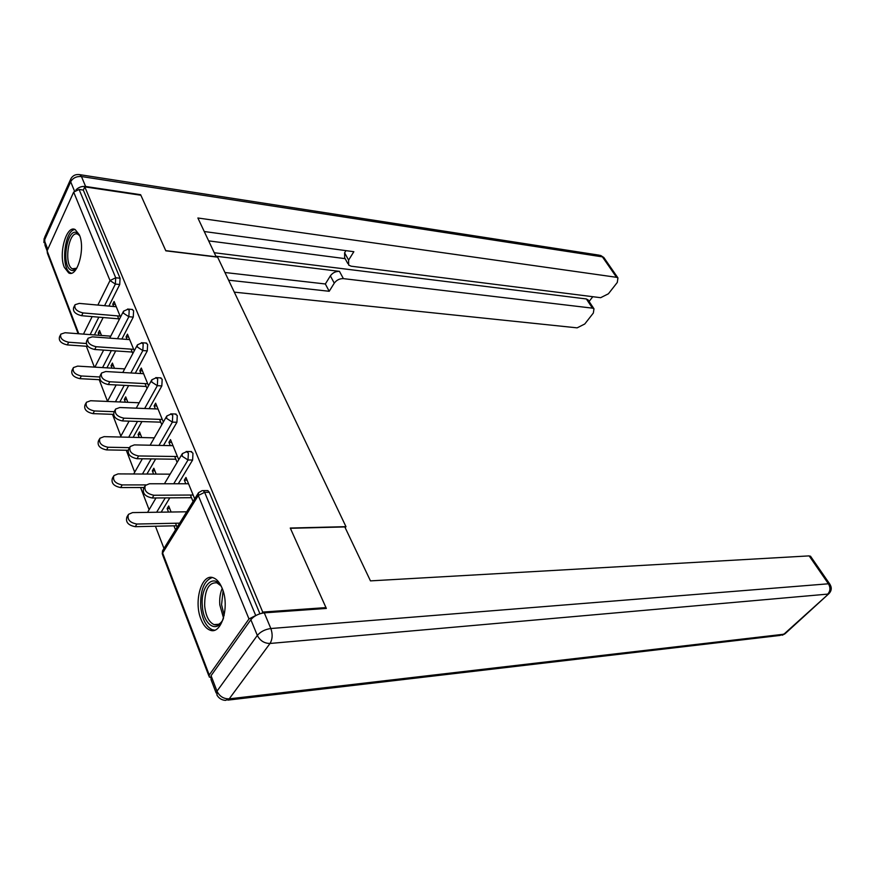 <?xml version="1.0" encoding="UTF-8"?>
<svg xmlns="http://www.w3.org/2000/svg" width="875" height="875" viewBox="0 0 875 875"><rect width="100%" height="100%" fill="white"/><g stroke="black" fill="none" stroke-linecap="round" stroke-linejoin="round"><path stroke-width="1.31" d="M64.291 267.291L68.677 272.923C77.175 277.955 85.597 248.609 79.395 234.905L75.173 229.556C66.522 224.613 58.319 253.586 64.291 267.291M201.02 619.347C203.328 625.133 206.314 628.72 209.967 630.12C221.462 635.327 230.081 606.145 222.108 588.142C219.822 582.641 216.934 579.206 213.467 577.85C201.797 572.666 193.375 601.344 201.02 619.347M86.362 346.248L94.369 367.117M99.192 379.684L107.494 401.319M112.492 414.334L120.859 436.122M126.284 450.253L134.706 472.205M140.591 487.528L149.067 509.622M155.444 526.236L163.975 548.461M78.138 333.703L47.414 253.28L47.097 250.841L73.675 192.095L79.1 189.459L83.322 190.083L84.787 186.867L140.875 195.234L165.823 250.83L217.634 257.152L345.975 526.663L345.188 527.734M206.839 490.591L207.834 490.58L209.289 492.297L204.641 492.319L255.708 615.519L248.992 618.953L209.245 674.986L209.256 676.988L210.252 677.359M209.289 492.297L259.919 613.758M345.975 526.663L290.259 528.041L325.97 607.6L325.292 608.508M325.97 607.6L262.719 612.073L261.909 613.211M84.787 186.867L262.719 612.073M194.709 498.848L185.97 477.455L184.341 480.145L187.075 480.156M171.106 512.028L168.711 505.958L167.147 508.55L169.728 508.517M184.341 480.145L185.817 483.766M190.4 495.042L193.047 501.528M177.111 527.253L175.525 523.239M167.147 508.55L168.525 512.072M173.928 525.831L175.514 529.834M131.95 309.433L133.602 310.702L133.263 317.1L121.866 339.041M115.697 350.919L106.903 367.85M83.322 190.083L120.061 278.228L119.733 284.506L108.905 306.075M103.152 317.527L94.412 334.928M134.269 350.82L127.466 334.162L126.044 336.886L127.072 339.423M131.031 349.136L132.825 353.544M114.461 368.298L112.405 363.07L111.027 365.695L111.989 368.156M160.256 377.858L162.181 379.291L161.831 385.908L149.133 408.669M141.947 421.553L133.142 437.336M163.352 422.045L155.63 403.156L154.12 405.869L155.356 408.909M159.611 419.366L161.798 424.758M141.75 437.544L139.541 431.911L138.064 434.536L139.223 437.489M190.717 451.566L192.981 453.173L192.609 460.031L178.303 483.766M169.794 497.864L161.164 512.181M156.166 474.097L153.858 468.245L152.338 470.859L153.606 474.086M178.73 459.714L170.516 439.611L168.941 442.312L170.297 445.627M174.716 456.477L177.122 462.405M175.208 414.006L177.286 415.527L176.925 422.264L163.472 445.495M155.662 458.959L146.923 474.053M127.859 402.303L125.727 396.878L124.305 399.503L125.366 402.194M148.542 385.777L141.291 368.036L139.825 370.748L140.952 373.537M145.053 383.611L147.044 388.489M145.852 343.022L147.634 344.367L147.284 350.875L135.275 373.209M128.625 385.58L119.809 401.964M101.522 335.464L99.531 330.422L98.208 333.058L99.083 335.278M120.498 317.111L114.111 301.47L112.744 304.194L113.684 306.512M117.502 315.886L119.109 319.845M168.941 442.312L171.642 442.367M152.338 470.859L154.886 470.87M154.12 405.869L156.789 405.978M138.064 434.536L140.591 434.602M139.825 370.748L142.472 370.913M124.305 399.503L126.809 399.613M126.044 336.886L128.658 337.083M111.027 365.695L113.498 365.848M112.744 304.194L115.325 304.434M98.208 333.058L100.647 333.244M188.541 483.766L149.417 483.766L145.294 485.461C143.839 490.514 146.705 493.784 153.891 495.25L152.272 497.995C145.086 496.53 142.231 493.27 143.697 488.206L144.823 486.27M191.483 497.7L152.272 497.995M193.145 495.02L153.891 495.25M186.681 511.798L132.562 512.597L128.461 514.358C126.952 519.444 129.752 522.67 136.85 524.038L135.286 526.684C128.198 525.317 125.409 522.091 126.919 517.005L127.98 515.178M136.85 524.038L179.648 523.152M135.286 526.684L176.52 525.766M223.377 618.483L223.191 618.953C217.284 634.156 203.361 625.089 202.355 606.123C200.2 585.605 214.397 571.933 222.031 587.945M220.664 585.638L216.858 582.816C208.666 582.312 204.597 589.991 204.662 605.85C205.756 615.913 208.884 622.169 214.058 624.608C217.077 625.57 219.8 624.345 222.217 620.955M212.286 577.522C204.105 580.508 200.244 590.155 200.681 606.462C202.027 618.953 205.92 626.719 212.341 629.77L214.561 630.175M77 232.827L79.712 235.736L77.919 234.292C68.862 229.338 63.273 264.523 72.362 268.811L76.803 268.198C74.78 270.495 72.778 271.097 70.82 270.036C60.9 265.322 67.2 226.898 77 232.827M75.217 229.578C64.564 229.327 60.266 268.1 70.361 272.77L71.312 273.186M250.852 619.708L211.061 675.686L216.989 691.184L257.327 635.425L250.852 619.708C254.078 615.913 258.552 613.627 264.283 612.861L326.353 608.431L290.38 528.292L344.816 526.936L370.464 580.88L809.145 555.888L810.786 556.631M216.147 692.956L211.061 679.667L211.061 675.686M216.245 256.988L197.881 217.995L616.547 277.309L602.416 256.867L81.452 176.542L85.619 186.473L140.634 194.698L165.747 250.633L216.344 256.812M216.07 256.244L339.467 271.359L343.394 278.633L592.484 308.153L586.359 298.955L588.295 300.267M343.394 278.633C339.631 278.523 336.591 280.033 334.261 283.161L330.367 275.855C332.686 272.738 335.716 271.239 339.467 271.359M228.594 280.186L329.208 291.277L334.261 283.161M234.292 292.141L577.128 327.852L584.762 324.002L593.348 313.031L593.972 308.777L592.484 308.153M347.812 263.561L344.663 257.775L344.608 252.82L348.611 260.116L348.644 265.07L351.181 266.197L600.644 297.697L608.409 293.792L617.291 282.439L617.947 277.911L616.547 277.309M589.094 301.47L592.791 296.702M348.611 260.116L353.85 251.705L204.312 231.536M85.619 186.473C81.747 186.091 78.509 187.261 75.906 189.973M214.408 252.755L586.359 298.955M345.133 258.65L208.764 240.888M344.608 252.82L345.953 250.644M224.941 272.508L325.347 283.981L330.367 275.855M325.347 283.981L329.208 291.277M172.998 445.681L134.312 444.905L130.145 446.534C128.789 451.325 131.611 454.464 138.611 455.962L137.047 458.719C130.058 457.22 127.247 454.081 128.603 449.302L129.675 447.388M175.82 459.222L137.047 458.719M177.417 456.52L138.611 455.962M158.025 409.019L119.777 407.52L115.577 409.073C114.319 413.613 117.097 416.642 123.911 418.162L122.402 420.93C115.588 419.42 112.82 416.391 114.089 411.852L115.106 409.959M160.748 422.166L122.402 420.93M162.291 419.453L123.911 418.162M143.598 373.691L105.777 371.525L101.555 373.013C100.373 377.311 103.108 380.231 109.758 381.773L108.303 384.552C101.664 383.02 98.93 380.1 100.111 375.791L101.084 373.898M146.213 386.466L108.303 384.552M147.711 383.742L109.758 381.773M129.686 339.62L92.291 336.842L88.036 338.242C86.942 342.333 89.644 345.155 96.13 346.719L94.719 349.497C88.244 347.944 85.553 345.122 86.647 341.031L87.587 339.15M132.213 352.045L94.719 349.497M133.656 349.322L96.13 346.719M116.266 306.742L79.275 303.395L75.02 304.73C74.003 308.613 76.65 311.347 82.983 312.922L81.627 315.711C75.305 314.136 72.647 311.413 73.664 307.519L74.583 305.627M118.694 318.839L81.627 315.711M120.094 316.105L82.983 312.922M170.133 474.162L118.038 473.9L113.903 475.595C112.503 480.408 115.259 483.514 122.172 484.914L120.662 487.572C113.761 486.183 111.005 483.077 112.405 478.264L113.422 476.459M122.172 484.914L145.83 484.903M120.662 487.572L144.091 487.528M154.328 437.85L104.059 436.647L99.892 438.266C98.591 442.827 101.303 445.823 108.041 447.245L106.586 449.914C99.859 448.503 97.147 445.506 98.448 440.945L99.411 439.152M108.041 447.245L129.522 447.65M106.586 449.914L128.078 450.286M139.191 402.773L90.595 400.739L86.395 402.292C85.181 406.623 87.861 409.522 94.423 410.966L93.023 413.634C86.461 412.202 83.792 409.314 84.995 404.983L85.925 403.2M94.423 410.966L114.177 411.688M93.023 413.634L113.488 414.367M124.677 368.9L77.602 366.122L73.38 367.598C72.253 371.722 74.9 374.522 81.309 375.977L79.942 378.667C73.544 377.212 70.908 374.423 72.034 370.3L72.931 368.517M81.309 375.977L99.575 376.972M79.942 378.667L100.111 379.728M110.753 336.164L65.078 332.73L60.834 334.13C59.784 338.056 62.387 340.758 68.644 342.234L67.331 344.925C61.075 343.459 58.483 340.758 59.533 336.831L60.397 335.037M68.644 342.234L86.177 343.481M67.331 344.925L87.894 346.358M248.992 618.953L198.286 495.502L162.619 553L209.245 674.986M207.834 490.58L203.186 490.602L204.641 492.319L198.286 495.502L198.516 492.702L202.278 490.569M198.242 493.139L162.903 550.189L162.728 555.166L208.841 675.872M47.097 250.841L78.794 333.758M83.475 334.108L92.159 316.597M97.858 305.08L110.009 280.558L73.675 192.095M79.1 189.459L115.708 277.769L120.061 278.228M119.733 284.506L115.38 284.069L110.009 280.558L115.708 277.769L115.38 284.069L104.573 305.692M192.609 460.031L188.005 459.977L173.731 483.766M165.255 497.897L156.636 512.247M191.636 451.577L187.042 451.5L182.35 453.611L182.153 456.214L188.005 459.977L188.377 453.097L186.2 451.456M176.925 422.264L172.375 422.122L158.955 445.408M151.167 458.894L142.45 474.031M161.831 385.908L157.325 385.678L144.659 408.494M137.495 421.411L128.713 437.238M147.284 350.875L142.833 350.569L130.856 372.958M124.217 385.35L115.434 401.778M133.263 317.1L128.855 316.717L117.491 338.713M111.344 350.623L102.572 367.598M98.842 317.166L90.136 334.611M147.558 512.378L155.991 497.962M176.039 414.039L171.5 413.875L166.808 415.986L166.622 418.414L172.375 422.122L172.736 415.363L170.734 413.82M161.033 377.902L156.527 377.65L151.845 379.761L151.681 382.025L157.325 385.678L157.686 379.039L155.827 377.584M146.552 343.066L142.111 342.748L137.43 344.848L137.277 346.959L142.833 350.569L143.183 344.05L141.455 342.683M132.595 309.487L128.198 309.094L123.539 311.183L123.397 313.162L128.855 316.717L129.194 310.308L127.597 309.028M223.519 618.002L219.8 604.866C219.363 598.587 220.161 593.108 222.217 588.394M223.081 590.866L221.572 604.702L224.175 615.42M264.283 612.861L270.845 628.523L828.428 583.789C830.627 587.661 830.397 591.095 827.739 594.114L270.014 643.464L229.217 698.852L783.88 634.222L829.117 593.469C831.72 590.548 831.928 587.387 829.73 584.008L828.428 583.789L809.145 555.888M830.047 584.445L810.458 556.15M828.8 593.764L785.291 633.522L779.833 635.458L227.883 700.109M270.845 628.523C265.092 629.333 260.586 631.641 257.327 635.425C260.083 640.73 264.316 643.409 270.014 643.464C272.519 639.209 272.803 634.222 270.845 628.523M225.553 700.383L229.217 698.852C223.628 698.95 219.559 696.391 216.989 691.184L216.967 695.122C218.914 698.381 221.78 700.131 225.553 700.383M74.462 190.98L70.667 181.77L44.363 240.461L47.775 249.353M617.947 277.911L603.816 257.491L600.545 255.38L604.297 258.18M79.111 174.541L79.964 174.694C75.906 174.016 72.866 175.372 70.853 178.762L70.667 181.77C72.898 177.942 76.497 176.203 81.452 176.542L79.964 174.694L599.419 255.205M47.108 250.819L45.008 245.317L44.614 237.398L70.405 179.78M162.564 550.769L162.247 554.006M182.077 454.07L164.434 483.766M166.523 416.478L150.106 445.222M142.362 458.784L133.689 473.988M151.561 380.264L136.227 408.166M129.095 421.148L120.356 437.03M137.156 345.373L122.773 372.498M116.178 384.945L107.428 401.45M123.266 311.719L109.736 338.133M103.622 350.098L94.894 367.139M218.706 624.258L214.058 624.608M74.812 269.205L72.713 268.986M78.827 234.412L78.05 234.314M782.206 635.239L784.919 633.85M44.122 238.58L43.903 242.55M593.972 308.777L587.836 299.578"/></g></svg>
